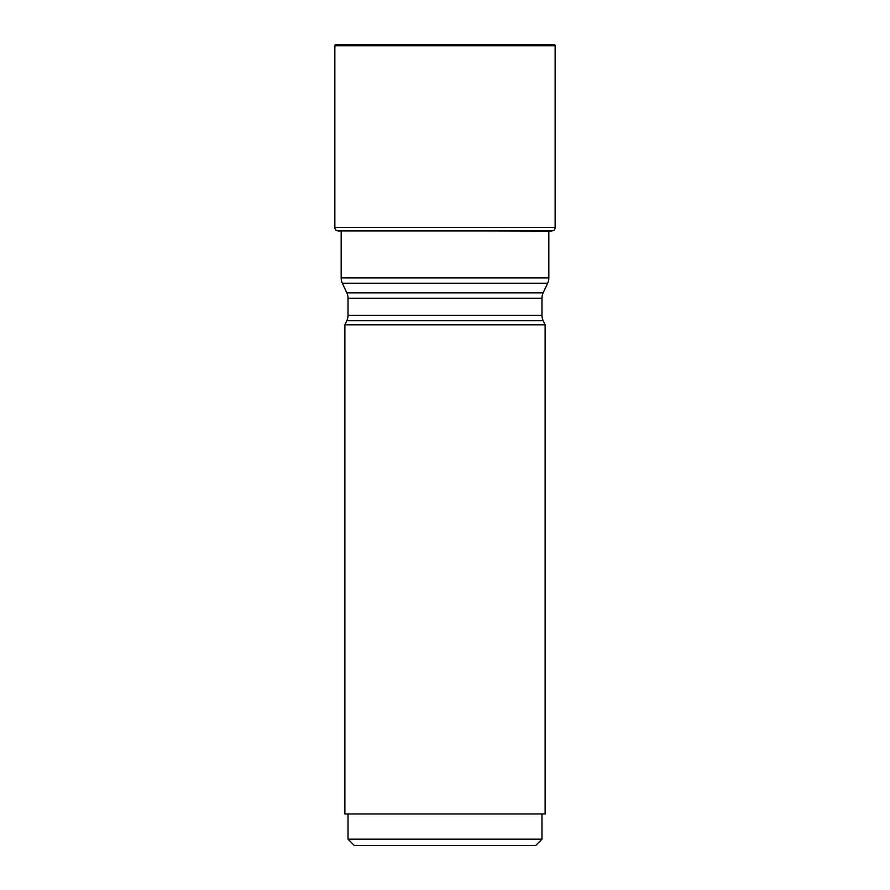 <?xml version="1.0" encoding="UTF-8"?>
<svg xmlns="http://www.w3.org/2000/svg" width="890" height="890" viewBox="0 0 890 890"><rect width="100%" height="100%" fill="white"/><g stroke="black" fill="none" stroke-linecap="round" stroke-linejoin="round"><path stroke-width="1.33" d="M548.83 231.467L553.48 230.61L336.52 230.61L550.843 231.1M339.157 231.1L336.52 230.61A3.783 3.783 0 0 1 334.863 227.484L334.863 45.757L334.863 227.484A3.783 3.783 0 0 0 336.52 230.61M334.863 227.484L555.138 227.484A3.783 3.783 0 0 1 553.48 230.61M555.138 227.484L555.138 45.757A1.257 1.257 0 0 0 553.88 44.5L336.12 44.5A1.257 1.257 0 0 0 334.863 45.757L555.138 45.757M548.83 231.1L548.83 277.903L341.17 277.903L341.17 231.467M346.844 320.623L543.156 320.623L545.125 324.85L344.875 324.85L346.844 320.623A12.616 12.616 0 0 0 348.023 315.294L348.023 298.206A12.616 12.616 0 0 0 346.844 292.877L342.35 283.231A12.616 12.616 0 0 1 341.17 277.903M346.844 292.877L543.156 292.877L547.65 283.231A12.616 12.616 0 0 0 548.83 277.903M543.156 292.877A12.616 12.616 0 0 0 541.977 298.206L541.977 315.294A12.616 12.616 0 0 0 543.156 320.623M545.125 324.85L545.125 813.961L344.875 813.961L344.875 324.85M541.977 813.961L541.977 839.192L535.669 845.5L354.331 845.5L348.023 839.192L348.023 813.961M541.977 839.192L348.023 839.192M336.12 44.5A1.257 1.257 0 0 0 334.863 45.757M338.356 230.955L551.644 230.955M547.65 283.231L342.35 283.231M348.023 298.206L541.977 298.206M348.023 315.294L541.977 315.294"/></g></svg>
